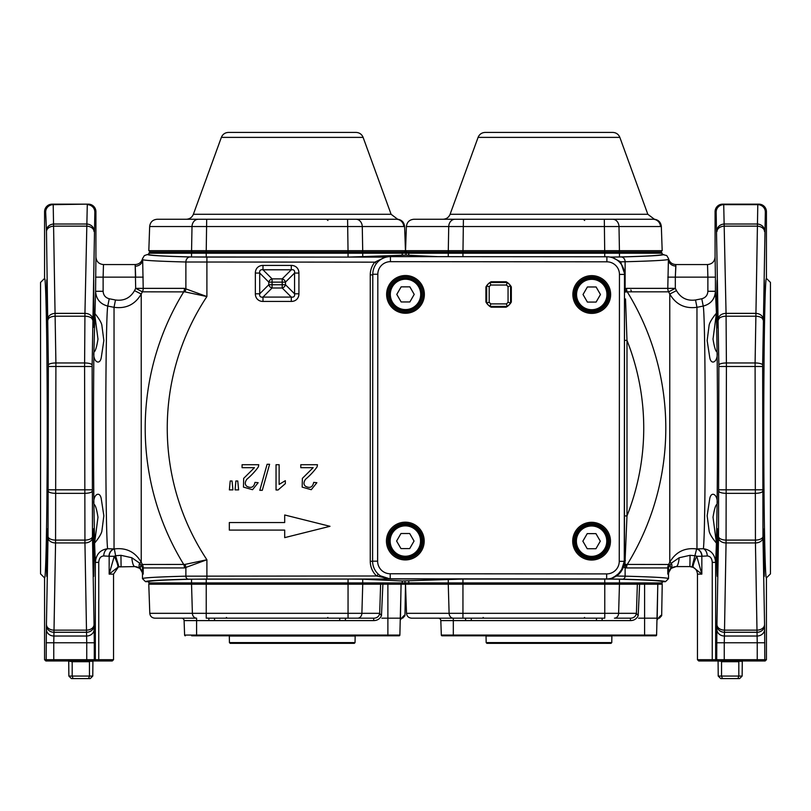 <?xml version="1.0" encoding="UTF-8"?>
<svg xmlns="http://www.w3.org/2000/svg" width="811" height="811" viewBox="0 0 811 811"><rect width="100%" height="100%" fill="white"/><g stroke="black" fill="none" stroke-linecap="round" stroke-linejoin="round"><path stroke-width="1.22" d="M529.634 578.892L390.395 579.013L380.43 575.83L390.395 579.013L188.405 579.186C160.183 579.946 145.879 580.777 145.504 581.68L148.778 581.68C149.163 580.788 163.416 579.956 191.538 579.206C163.416 579.956 149.163 580.788 148.778 581.68L148.778 582.937L462.949 582.937L462.949 613.319L604.773 613.319L604.773 584.204L401.1 584.204L399.874 635.064A0.75 0.75 0 0 1 399.124 635.794L191.69 635.794M148.778 253.225L150.035 251.968L660.965 251.968L662.222 253.225L148.778 253.225L148.778 254.482C149.163 255.384 163.416 256.215 191.538 256.965C163.416 256.215 149.163 255.384 148.778 254.482L147.521 254.482C147.886 255.384 162.068 256.215 190.088 256.965L386.289 257.128M624.47 515.918L626.984 515.918L624.936 564.182L626.062 564.426A7.552 6.224 -74.1 0 0 625.119 567.741L623.537 567.153L616.644 576.043L625.119 576.165C653.666 576.925 668.132 577.756 668.517 578.659L668.517 574.127C668.963 569.545 671.478 567.031 676.07 566.585A12.581 3.244 -90 0 0 679.162 557.745L671.396 563.098A12.581 5.19 50.1 0 1 671.082 568.379L676.06 566.585L689.908 566.585L676.06 566.585L671.082 568.379L667.788 574.127L668.294 567.943L671.396 563.098L669.764 562.266C675.776 551.916 684.748 547.476 696.649 548.935L703.39 548.723C710.801 549.807 714.896 554.359 715.667 562.368L716.427 543.117C717.532 544.394 710.345 536.395 709.169 531.327L707.151 515.776L709.696 498.978C711.065 490.199 718.404 494.69 717.096 504.341L716.427 543.117L713.021 517.205C714.339 508.953 715.697 504.665 717.096 504.341C717.623 459.401 717.623 396.903 717.096 351.964C718.394 361.534 711.146 366.146 709.726 357.408L707.151 340.539L709.138 325.059C710.264 320.031 717.542 311.88 716.427 313.188L717.096 351.964C715.687 351.629 714.329 347.341 713.021 339.079L716.427 313.188L715.424 291.281C714.886 299.097 710.821 304.034 703.228 306.082L696.963 307.308C684.93 308.92 675.867 304.49 669.764 294.038L676.475 290.632C680.733 297.992 687.079 301.114 695.524 299.989L701.789 298.752C705.59 297.708 707.618 295.224 707.881 291.281L715.424 291.281L715.424 277.139L707.881 277.139L707.527 264.558L675.857 264.558L675.32 277.139L675.898 266.069A7.552 6.64 3.7 0 1 668.355 259.429C666.297 260.27 651.892 261.041 625.119 261.75L620.628 261.821L624.906 274.665L620.628 261.821L613.015 257.888M695.524 299.989L696.963 307.308L696.963 548.935A7.552 6.498 -94.2 0 1 702.022 556.255L707.243 555.951C710.274 556.143 711.946 558.282 712.251 562.368C711.946 558.282 710.274 556.143 707.243 555.951A7.552 5.292 88.8 0 0 703.39 548.723C705.935 527.586 705.803 318.459 703.228 306.082L701.789 298.752M44.575 577.908C45.994 579.956 47.251 509.247 47.241 428.147C47.251 347.057 45.994 276.348 44.575 278.396L40.55 282.421L40.55 573.884L44.575 577.908L44.575 659.708L95.333 659.708L95.333 562.368L94.573 543.117L97.979 517.225C96.671 508.963 95.313 504.675 93.904 504.341C92.606 494.771 99.854 490.148 101.274 498.897L103.849 515.766L101.862 531.246C100.736 536.274 93.458 544.424 94.573 543.117L93.904 504.341C93.377 459.401 93.377 396.903 93.904 351.964C95.303 351.639 96.661 347.351 97.979 339.099L94.573 313.188C93.468 311.911 100.655 319.909 101.831 324.978L103.849 340.529L101.304 357.327C99.935 366.106 92.596 361.615 93.904 351.964L95.576 291.281L103.119 291.281C103.382 295.224 105.41 297.718 109.211 298.752L115.476 299.989C123.901 301.124 130.247 298.002 134.525 290.632A303.882 303.882 0 0 1 135.68 288.361L135.184 264.558L135.68 277.139L103.119 277.139L103.119 291.281M98.06 660.965L98.749 659.708L113.54 659.708L112.283 660.965L94.076 660.965L95.333 659.708L98.749 659.708L98.749 562.368C99.054 558.282 100.726 556.143 103.757 555.951C100.726 556.143 99.054 558.282 98.749 562.368L95.333 562.368C96.103 554.359 100.199 549.807 107.61 548.723L114.351 548.935C126.252 547.476 135.224 551.916 141.236 562.266L139.604 563.098L142.706 567.943L143.212 574.127L139.918 568.379L134.94 566.585L118.964 566.889L121.092 566.585L120.94 555.312L115.598 555.728L120.94 555.312L131.838 557.745L120.94 555.312M390.395 579.013L376.628 575.992A20.143 20.133 90 0 1 370.262 561.293L370.262 274.878A20.143 20.133 -90 0 1 374.783 262.156L185.881 262.004C159.199 261.294 144.794 260.524 142.665 259.692L143.212 288.361A7.552 7.532 -90 0 1 142.371 291.828A296.339 296.339 0 0 0 141.236 294.038C135.113 304.51 126.04 308.93 114.037 307.308L107.772 306.082C105.197 318.51 105.065 527.576 107.61 548.723A7.552 5.292 -88.8 0 0 103.757 555.951L108.978 556.255L103.757 555.951M109.211 298.752L107.772 306.082C100.189 304.044 96.124 299.107 95.576 291.281L95.921 257.006C96.367 261.588 98.881 264.102 103.473 264.558L103.119 277.139L95.576 277.139M668.517 574.127L667.788 574.127L667.788 567.943A7.552 7.532 90 0 1 668.629 564.476A296.339 296.339 0 0 0 669.764 562.266L669.764 294.038A296.339 296.339 0 0 0 668.629 291.828A7.552 7.532 90 0 1 667.788 288.361L668.436 258.395L666.723 255.536L662.222 254.482C661.837 255.384 647.583 256.215 619.462 256.965C647.583 256.215 661.837 255.384 662.222 254.482L662.222 253.225M625.007 290.135L624.906 288.645L626.538 288.361L675.32 288.361A303.882 303.882 0 0 1 676.475 290.632M707.881 291.281L707.881 277.139L675.32 277.139L675.32 288.361L668.629 291.828L627.248 291.828A260.301 260.301 0 0 1 627.248 564.476A7.552 6.346 -90 0 0 626.538 567.943L625.119 567.741L625.119 576.165A3.021 2.524 -88.5 0 1 622.595 579.186L606.851 578.942M134.525 290.632L141.236 294.038L141.236 562.266A296.339 296.339 0 0 0 142.371 564.476L184.938 564.426L206.896 559.752L184.462 567.943L142.706 567.943A12.581 8.333 -20.4 0 0 142.462 571.806L143.212 574.127L142.483 574.127C142.037 569.545 139.522 567.031 134.93 566.585A12.581 3.244 90 0 1 131.838 557.745L139.604 563.098A12.581 5.19 129.9 0 0 139.918 568.379L140.638 569.038A12.581 4.177 -42.9 0 1 141.023 565.176L142.371 564.476A7.552 7.532 -90 0 1 143.212 567.943L143.212 574.127M697.46 659.708L766.425 659.708L765.168 660.965L698.717 660.965L697.46 659.708L697.46 574.127C697.014 569.545 694.5 567.031 689.908 566.585L693.395 567.436L689.908 566.585L690.06 555.312L695.402 555.728L696.771 556.275L701.839 574.127L693.395 567.436A12.581 2.18 -62.6 0 1 696.771 556.275L701.839 556.275L701.839 574.127L697.46 574.127M702.022 556.255L701.839 556.275A7.552 6.529 -95 0 0 696.649 548.935L692.036 566.889M707.527 264.558C712.119 264.102 714.633 261.588 715.079 257.006L715.079 211.701A7.552 7.552 180 0 1 722.631 204.149L723.706 204.149L722.631 204.149M716.833 552.463L717.167 575.922M716.833 303.841L717.167 327.299M717.664 552.463L717.248 576.378C716.711 577.533 716.711 527.403 717.248 528.559L717.664 552.463M717.664 303.841L717.248 327.745C716.711 328.901 716.711 278.771 717.248 279.927L717.664 303.841M764.256 576.378L764.256 528.559L764.256 576.378M764.256 327.745L764.256 279.927L764.256 327.745M757.798 204.149A7.552 7.552 90 0 1 765.341 211.701L762.644 365.082L762.969 536.466L764.651 629.285A7.552 6.741 -2 0 1 757.099 636.027L757.241 642.768L724.253 642.768L724.405 636.027A7.552 6.741 -178 0 1 716.853 629.285L718.526 536.466L718.86 365.082L716.154 211.701A7.552 7.552 -90 0 1 723.706 204.149L726.058 313.36L726.413 366.491L726.058 542.944L724.405 636.027L757.099 636.027L755.436 542.944L755.092 362.963L757.798 204.149L723.706 204.149L758.873 204.149A7.552 7.552 180 0 1 766.425 211.701L766.425 278.396L770.45 282.421L770.45 573.884L766.425 577.908L766.425 659.708M766.425 577.908C765.006 579.956 763.749 509.247 763.759 428.147C763.749 347.057 765.006 276.348 766.425 278.396M184.462 567.943A7.552 6.346 -90 0 0 183.752 564.476A260.301 260.301 0 0 1 183.752 291.828A7.552 6.346 90 0 0 184.462 288.361L206.896 296.552L184.938 291.879L142.371 291.828L135.68 288.361L184.462 288.361M44.575 278.396L44.575 211.701A7.552 7.552 180 0 1 52.127 204.149L88.369 204.149A7.552 7.552 180 0 1 95.921 211.701L95.921 257.006M93.752 279.927L93.833 327.299M93.336 552.463L93.752 528.559L94.167 552.463L93.752 576.378L93.336 552.463M46.744 327.745L46.744 327.745C47.281 328.901 47.281 278.771 46.744 279.927L46.744 327.745M46.328 552.463L46.744 528.559C47.281 527.403 47.281 577.533 46.744 576.378L46.328 552.463M45.659 211.701A7.552 7.552 90 0 1 53.202 204.149L55.908 362.963L55.564 542.944L53.901 636.027A7.552 6.741 -178 0 1 46.349 629.285L48.031 536.466L48.356 365.082L46.47 230.638L45.659 211.701L44.575 211.701M94.076 660.965L86.747 660.965L86.747 642.768L94.289 642.768L94.147 629.285A7.552 6.741 -2 0 1 86.595 636.027L86.747 642.768L53.759 642.768L53.901 636.027L86.595 636.027L84.942 542.944L84.587 366.491L84.942 313.36L87.294 204.149L53.232 204.656A7.552 7.248 176.6 0 0 45.68 211.904M624.47 288.645L625.261 292.051L627.248 291.828A7.552 6.346 90 0 1 626.538 288.361M631.272 291.078L630.867 289.922L631.272 291.078M625.524 298.935L626.984 340.387L626.984 515.918A238.241 238.241 0 0 0 626.984 340.387L624.47 340.387M626.062 564.426L668.629 564.476L669.977 565.176A12.581 4.177 42.9 0 1 670.362 569.038M624.936 564.182L623.649 566.818L624.47 561.445L624.166 564.77A2.514 1.064 -169.3 0 1 624.176 564.72M626.062 291.879A7.552 6.224 74.1 0 1 625.119 288.564L625.119 261.75A4.785 3.994 88.5 0 0 621.125 256.965C649.165 256.215 663.368 255.384 663.733 254.482M668.517 578.659L665.496 581.68L662.222 581.68C661.837 580.788 647.583 579.956 619.462 579.206C647.583 579.956 661.837 580.788 662.222 581.68L662.222 582.937L604.773 582.937L604.773 579.064L462.949 579.064L462.949 582.937L604.773 582.937L604.773 584.204L662.222 584.204L661.675 615.721L659.384 618.185M192.592 584.204L191.538 582.937L191.538 579.206L206.227 579.064L206.227 584.204L148.778 584.204L149.792 613.319L192.389 613.319L191.538 584.204M149.792 613.319C150.167 616.289 151.85 617.901 154.82 618.175L196.576 618.175A5.038 4.197 -90 0 1 192.389 613.319L206.227 613.319L206.227 584.204L348.051 584.204L348.051 579.064L206.227 579.064M348.051 579.064L362.74 579.206L362.74 582.937L361.686 584.204M400.989 584.204L402.236 582.937L402.236 580.97L362.74 579.206M402.236 580.97L462.949 579.064M604.773 579.064L619.462 579.206L619.462 582.937L618.408 584.204M583.403 219.254L584.67 220.46L583.403 219.254L652.956 219.254L442.999 219.254L652.956 219.254C654.822 219.254 654.822 219.254 652.956 219.254A7.552 7.522 -90 0 1 660.478 226.533L406.392 226.533L405.541 250.67L619.432 250.67A1.257 1.044 90 0 1 618.387 251.968L619.462 253.225L619.462 256.965L610.115 257.087M437.93 256.661L405.946 255.141L348.051 257.097L348.051 251.968M327.938 220.46L326.681 219.254L396.234 219.254C398.1 219.254 398.1 219.254 396.234 219.254A7.552 7.522 -90 0 1 403.756 226.533L149.66 226.533L148.819 250.67L206.237 250.67L206.227 257.097L348.051 257.097M206.227 257.097L191.538 256.965L191.538 253.225L192.592 251.968A1.257 1.044 -90 0 1 191.568 250.67L192.004 226.533A7.552 6.306 -90 0 1 198.3 219.254L227.597 219.254M624.47 294.535L624.47 561.445A2.514 1.216 180 0 1 625.413 560.502M372.776 294.454L372.776 274.787M145.504 581.68L142.483 578.659C142.868 577.756 157.334 576.925 185.881 576.165L376.628 575.992L378.331 574.178M284.691 514.985L284.691 522.537L229.32 522.537L229.32 530.09L284.691 530.09L284.691 537.632L329.996 526.309L284.691 514.985M285.482 284.732A3.771 2.92 135 0 1 282.208 287.996L272.07 287.996A3.771 2.92 -135 0 1 268.796 284.732L268.796 282.137A3.771 2.92 -45 0 1 272.07 278.862L282.208 278.862A3.771 2.92 45 0 1 285.482 282.137L285.482 284.732L294.565 293.805L294.565 273.054C294.93 270.499 293.846 269.414 291.291 269.779L262.987 269.779C260.432 269.414 259.348 270.499 259.713 273.054L255.353 273.054A11.374 8.809 -135 0 1 262.987 265.42L291.291 265.42L291.291 269.779L282.208 278.862L282.208 282.137L272.07 282.137L272.07 284.732L282.208 284.732L282.208 282.137L285.482 282.137L294.565 273.054L298.924 273.054L298.924 293.805L294.565 293.805C294.93 296.36 293.846 297.455 291.291 297.079L282.208 287.996L282.208 284.732L285.482 284.732M262.987 265.42L262.987 269.779L272.07 278.862L272.07 282.137L268.796 282.137L259.713 273.054L259.713 293.805C259.348 296.36 260.432 297.455 262.987 297.079L262.987 301.439A11.374 8.809 135 0 1 255.353 293.805L255.353 273.054M298.924 293.805A11.374 8.809 45 0 1 291.291 301.439L291.291 297.079L262.987 297.079L272.07 287.996L272.07 284.732L268.796 284.732L259.713 293.805L255.353 293.805M404.902 584.204L405.054 581.021M406.098 251.968L405.946 255.141M376.446 263.514L374.783 262.156L383.867 257.898M103.473 264.558L135.184 264.558C139.076 264.285 141.55 262.277 142.584 258.516L144.378 255.587L147.521 254.482M142.584 258.516L142.665 259.692A7.552 6.539 176.3 0 1 135.123 266.231M184.938 291.879A7.552 6.224 105.9 0 0 185.881 288.564L185.881 262.004A5.038 4.207 -88.5 0 1 190.088 256.965M184.938 564.426A7.552 6.224 -105.9 0 1 185.881 567.741L185.881 576.165A3.021 2.524 -91.5 0 0 188.405 579.186M624.288 561.273L620.932 571.856L613.086 577.736M611.697 578.213L618.793 574.229M622.767 568.825L624.419 562.641M623.7 566.625L618.915 574.229M382.143 576.844A17.619 17.619 0 0 0 390.395 578.892L382.163 576.854M624.47 291.048A2.514 1.46 180 0 0 625.261 292.051M620.212 262.896A2.514 1.237 139.7 0 1 620.628 261.821M88.369 204.149L87.294 204.149A7.552 7.552 90 0 1 94.846 211.701L92.14 365.082L92.474 536.466L94.147 629.285M86.747 660.965L45.832 660.965L44.575 659.708M113.54 659.708L113.54 574.127L109.161 574.127L109.161 556.275L114.229 556.275A12.581 2.18 62.6 0 1 117.605 567.436L109.161 574.127L114.229 556.275L115.598 555.728L114.351 548.935A7.552 6.529 -85 0 0 109.161 556.275L108.978 556.255A7.552 6.498 -85.8 0 1 114.037 548.935L114.037 307.308L115.476 299.989M722.713 660.965L721.709 660.965L722.713 660.965L721.547 661.715L721.547 676.07L738.811 676.07L738.811 661.715L737.655 660.965M235.869 480.974L237.755 480.974L238.616 489.885L235.099 489.885L235.869 480.974M267.093 464.277L269.587 464.277L262.288 490.31L259.804 490.31L267.093 464.277M276.044 489.986L276.044 464.713L279.136 464.713L279.136 484.4L285.33 480.68L285.33 483.67L278.041 489.986L276.044 489.986M313.158 467.683L300.8 467.683L300.8 464.713L317.456 464.713L317.091 466.852C314.09 471.15 310.207 475.317 305.453 479.352C303.567 482.15 303.527 484.431 305.321 486.164C309.832 488.587 312.62 487.32 313.695 482.383L316.868 482.707L311.272 489.702L302.168 487.117L302.381 478.368L313.158 467.683M254.441 467.683L242.083 467.683L242.083 464.713L258.75 464.713L258.385 466.852C255.384 471.15 251.501 475.317 246.747 479.352C244.861 482.15 244.81 484.431 246.615 486.164C251.126 488.587 253.914 487.32 254.978 482.383L258.162 482.707L252.556 489.702L243.462 487.117L243.675 478.368L254.441 467.683M230.212 480.974L232.068 480.974L232.909 489.885L229.381 489.885L230.212 480.974M118.964 566.889L115.598 555.728M679.162 557.745L690.06 555.312M712.94 660.965L712.251 659.708L712.251 562.368L715.667 562.368L715.667 659.708L716.924 660.965M626.538 567.943L668.294 567.943A12.581 8.333 20.4 0 1 668.538 571.806M675.857 264.558C671.913 264.274 669.43 262.217 668.436 258.395M221.362 137.383C222.69 134.241 225.052 132.588 228.459 132.416L356.019 132.416C359.425 132.588 361.797 134.241 363.115 137.383L221.362 137.383L193.373 214.286L391.105 214.286L363.115 137.383M348.031 251.968L348.031 250.67L206.237 250.67L206.693 219.254L347.584 219.254L348.031 250.67L405.459 250.67L404.192 251.968M396.234 219.254L186.277 219.254C189.683 219.082 192.045 217.419 193.373 214.286M149.66 226.533C150.228 222.092 152.742 219.659 157.212 219.254L198.3 219.254M355.978 219.254A7.552 6.306 -90 0 1 362.274 226.533L362.71 250.67A1.257 1.044 90 0 1 361.665 251.968M506.094 281.752L507.088 282.309A14.811 14.811 0 0 1 510.778 285.999L511.335 286.993L511.335 301.935L510.778 302.929A14.811 14.811 0 0 1 507.088 306.619L506.094 307.176L491.152 307.176L490.158 306.619A14.811 14.811 0 0 1 486.468 302.929L485.911 301.935L485.911 286.993L486.468 285.999A14.811 14.811 0 0 1 490.158 282.309L491.152 281.752L506.094 281.752L507.25 282.502A14.74 14.74 0 0 1 510.585 285.837L510.585 303.091A14.74 14.74 0 0 1 507.25 306.416L489.996 306.416A14.74 14.74 0 0 1 486.671 303.091L486.671 285.837A14.74 14.74 0 0 1 489.996 282.502L507.25 282.502L506.399 285.026L490.848 285.026A12.226 12.226 0 0 0 489.185 286.688L489.185 302.239A12.226 12.226 0 0 0 490.848 303.902L506.399 303.902A12.226 12.226 0 0 0 508.061 302.239L508.061 286.688A12.226 12.226 0 0 0 506.399 285.026M390.203 573.762L606.658 573.914A12.581 12.581 0 0 0 619.249 561.334L619.452 274.412A12.581 12.581 0 0 0 606.871 261.821L390.426 261.669A12.581 12.581 0 0 0 377.825 274.24L377.632 561.171A12.581 12.581 0 0 0 390.203 573.762L390.203 578.801A17.619 17.619 0 0 1 372.594 561.161L372.796 274.24A17.619 17.619 0 0 1 390.426 256.631L606.881 256.783A17.619 17.619 0 0 1 624.48 274.412L624.288 561.344A17.619 17.619 0 0 1 606.658 578.942L390.203 578.801M591.736 313.401A18.876 18.876 0 0 1 575.404 285.077A18.876 18.876 0 0 1 608.108 285.097A18.876 18.876 0 0 1 591.736 313.401M405.49 313.269A18.876 18.876 0 0 1 389.158 284.945A18.876 18.876 0 0 1 421.852 284.965A18.876 18.876 0 0 1 405.49 313.269M591.564 560.056A18.876 18.876 0 0 1 575.242 531.732A18.876 18.876 0 0 1 607.936 531.752A18.876 18.876 0 0 1 591.564 560.056M405.318 559.935A18.876 18.876 0 0 1 388.986 531.6A18.876 18.876 0 0 1 421.679 531.631A18.876 18.876 0 0 1 405.318 559.935M591.736 312.144A17.619 17.619 0 0 0 609.365 294.535A17.619 17.619 0 0 0 591.766 276.906A17.619 17.619 0 0 0 574.127 294.515A17.619 17.619 0 0 0 591.736 312.144M591.564 558.799A17.619 17.619 0 0 0 609.193 541.19A17.619 17.619 0 0 0 591.594 523.561A17.619 17.619 0 0 0 573.965 541.17A17.619 17.619 0 0 0 591.564 558.799M405.318 558.667A17.619 17.619 0 0 0 422.947 541.069A17.619 17.619 0 0 0 405.338 523.44A17.619 17.619 0 0 0 387.709 541.038A17.619 17.619 0 0 0 405.318 558.667M405.49 312.012A17.619 17.619 0 0 0 423.119 294.413A17.619 17.619 0 0 0 405.51 276.774A17.619 17.619 0 0 0 387.881 294.383A17.619 17.619 0 0 0 405.49 312.012M421.862 294.393A16.362 16.362 0 0 1 397.319 308.565A16.362 16.362 0 0 1 397.319 280.231A16.362 16.362 0 0 1 421.862 294.393A16.362 16.362 0 0 0 405.51 278.041M596.105 302.077L600.464 294.525L596.105 286.972L587.387 286.972L583.028 294.525L587.387 302.077L596.105 302.077M608.108 294.525A16.362 16.362 0 0 1 583.575 308.697A16.362 16.362 0 0 1 583.575 280.363A16.362 16.362 0 0 1 608.108 294.525M595.943 548.733L600.302 541.18L595.943 533.628L587.225 533.628L582.856 541.18L587.225 548.733L595.943 548.733M607.936 541.18A16.362 16.362 0 0 1 583.403 555.353A16.362 16.362 0 0 1 583.403 527.018A16.362 16.362 0 0 1 607.936 541.18M490.848 285.026L489.996 282.502L491.152 281.752M485.911 286.993L486.671 285.837L489.185 286.688M508.061 286.688L510.585 285.837L511.335 286.993M506.399 303.902L507.25 306.416L506.094 307.176M511.335 301.935L510.585 303.091L508.061 302.239M489.185 302.239L486.671 303.091L485.911 301.935M491.152 307.176L489.996 306.416L490.848 303.902M486.468 285.999L486.529 286.04A14.74 14.74 0 0 1 490.199 282.36A14.74 14.74 0 0 0 486.529 286.04M490.158 306.619L490.199 306.558A14.74 14.74 0 0 1 486.529 302.888A14.74 14.74 0 0 0 490.199 306.558M510.778 302.929L510.727 302.888A14.74 14.74 0 0 1 507.047 306.558A14.74 14.74 0 0 0 510.727 302.888M507.088 282.309L507.047 282.36A14.74 14.74 0 0 1 510.727 286.04A14.74 14.74 0 0 0 507.047 282.36M409.859 301.945L414.218 294.393L409.859 286.851L401.141 286.851L396.782 294.393L401.141 301.945L409.859 301.945M409.687 548.601L414.046 541.049L409.687 533.506L400.969 533.506L396.609 541.049L400.969 548.601L409.687 548.601M421.69 541.049A16.362 16.362 0 0 1 397.147 555.221A16.362 16.362 0 0 1 397.147 526.886A16.362 16.362 0 0 1 421.69 541.049M382.893 584.204L381.474 615.721C379.893 618.905 377.308 620.537 373.709 620.608L373.709 618.175L206.227 618.175L206.227 613.319L348.051 613.319L348.051 584.204L401.1 584.204M400.411 619.898C403.391 615.833 404.902 614.444 404.953 615.721C404.932 614.545 403.442 615.843 400.462 619.634L400.948 618.337M373.709 618.175C377.034 618.134 379.031 616.512 379.69 613.319L380.623 584.204M362.74 584.204L361.888 613.319L348.051 613.319L348.051 618.175L358.026 618.175M390.385 635.794L399.124 635.794A0.75 0.75 0 0 0 399.874 635.064L387.881 635.064L387.881 618.175L400.462 618.175L401.06 584.204L400.462 618.175M194.093 635.794L196.597 635.794L196.597 635.064L387.881 635.064L387.881 635.794M373.709 620.608L196.597 620.608L196.597 635.064L184.604 635.064A0.75 0.75 0 0 0 185.354 635.794A0.75 0.75 0 0 1 184.604 635.064L184.097 620.608A2.514 2.514 0 0 0 181.583 618.175M381.859 618.175L387.881 618.175L387.881 584.204M355.046 642.606L354.285 643.346L230.192 643.346L229.432 642.606L355.046 642.606L355.157 636.037L229.32 636.037L228.57 635.297M377.855 616.826L376.233 617.729M381.474 615.721L379.73 613.451M345.415 620.608L345.415 618.175M339.738 620.608L339.738 618.175M214.54 620.608L214.54 618.175M208.863 620.608L208.863 618.175M657.133 619.898C660.113 615.833 661.634 614.444 661.675 615.721C661.664 614.545 660.164 615.843 657.184 619.634M639.615 584.204L638.196 615.721C636.615 618.905 634.03 620.537 630.431 620.608L630.431 618.175C633.756 618.134 635.753 616.512 636.422 613.319L637.345 584.204M630.431 618.175L614.748 618.175M619.462 584.204L618.611 613.319L604.773 613.319L604.773 618.175L411.552 618.175C408.572 617.901 406.899 616.289 406.514 613.319L449.112 613.319L448.26 584.204M657.822 584.204L656.596 635.064A0.75 0.75 0 0 1 655.846 635.794L442.076 635.794A0.75 0.75 0 0 1 441.326 635.064L440.819 620.608A2.514 2.514 0 0 0 438.305 618.175A2.514 2.514 0 0 1 440.819 620.608A2.514 2.514 0 0 0 438.305 618.175M630.431 620.608L453.319 620.608L453.319 635.794L448.412 635.794M638.581 618.175L657.194 618.175L657.782 584.204L657.194 618.175M611.768 642.606L611.007 643.346L486.914 643.346L486.164 642.606L611.768 642.606L611.879 636.037L486.042 636.037L485.292 635.297M634.577 616.826L632.955 617.729M638.196 615.721L636.453 613.451M602.137 620.608L602.137 618.175M596.46 620.608L596.46 618.175M471.262 620.608L471.262 618.175M465.585 620.608L465.585 618.175M656.596 635.064A0.75 0.75 0 0 1 655.846 635.794A0.75 0.75 0 0 0 656.596 635.064L644.603 635.064L644.603 584.204M478.084 137.383C479.413 134.241 481.775 132.588 485.181 132.416L612.751 132.416C616.157 132.588 618.519 134.241 619.847 137.383L478.084 137.383L450.095 214.286L647.827 214.286L619.847 137.383M406.392 226.533C406.95 222.092 409.474 219.659 413.934 219.254L604.307 219.254L604.773 256.783M462.969 251.968L463.416 219.254L452.528 219.254L484.319 219.254M449.335 251.968A1.257 1.044 -90 0 1 448.29 250.67L448.726 226.533A7.552 6.306 -90 0 1 455.022 219.254M612.7 219.254A7.552 6.306 -90 0 1 618.996 226.533L619.432 250.67L662.182 250.67L660.924 251.968M718.029 660.965A0.75 0.618 -90 0 1 718.08 661.279L718.222 676.07L721.547 676.07L722.408 678.584L720.746 678.584L718.222 676.07M717.471 660.965L721.749 661.279M738.649 660.965L738.811 661.715L721.547 661.715M742.339 660.965A0.75 0.618 -90 0 0 742.278 661.279L742.886 660.965M742.136 676.07L739.622 678.584L737.949 678.584L738.811 676.07L742.136 676.07L742.278 661.279L738.608 661.279M737.949 678.584L722.408 678.584M68.661 660.965A0.75 0.618 -90 0 1 68.722 661.279L68.864 676.07L72.189 676.07L72.189 661.715L73.345 660.965L72.189 661.715L68.114 660.965M89.291 660.965L88.287 660.965M92.971 660.965A0.75 0.618 -90 0 0 92.92 661.279L93.529 660.965M92.778 676.07L90.254 678.584L73.051 678.584L72.189 676.07L92.778 676.07L92.92 661.279L89.251 661.279M88.592 678.584L89.453 676.07L89.453 661.715L72.189 661.715M73.051 678.584L71.378 678.584L68.864 676.07M717.968 660.965L716.711 659.708L716.853 629.285M716.154 211.701L715.079 211.701M715.079 257.006L715.424 277.139M764.651 629.285L764.793 659.708L763.536 660.965M766.425 211.701L765.341 211.701M764.53 625.666A7.552 6.62 -1.8 0 1 756.977 632.286L724.517 632.286A7.552 6.62 1.8 0 1 716.975 625.666M718.526 536.466A7.552 3.629 0.5 0 0 726.078 540.096L755.426 540.096A7.552 3.629 -0.5 0 0 762.969 536.466M762.644 491.223A7.552 2.119 -0.3 0 1 755.092 493.341L726.403 493.341A7.552 2.119 0.3 0 1 718.86 491.223M718.86 365.082A7.552 2.119 -0.3 0 1 726.403 362.963L755.092 362.963A7.552 2.119 0.3 0 1 762.644 365.082M762.969 319.838A7.552 3.629 0.5 0 0 755.426 316.209L726.078 316.209A7.552 3.629 -0.5 0 0 718.526 319.838M716.975 230.638A7.552 6.62 -1.8 0 1 724.517 224.018L756.977 224.018A7.552 6.62 1.8 0 1 764.53 230.638M765.32 211.904A7.552 7.248 3.4 0 0 757.768 204.656L723.726 204.656A7.552 7.248 -3.4 0 0 716.184 211.904M95.921 211.701L94.846 211.701M94.289 642.768L94.289 659.708L93.032 660.965M47.464 660.965L46.207 659.708L46.349 629.285M94.025 625.666A7.552 6.62 -1.8 0 1 86.483 632.286L54.023 632.286A7.552 6.62 -178.2 0 1 46.47 625.666M92.14 491.223A7.552 2.119 -0.3 0 1 84.597 493.341L55.908 493.341A7.552 2.119 -179.7 0 1 48.356 491.223M48.031 536.466A7.552 3.629 -179.5 0 0 55.574 540.096L84.922 540.096A7.552 3.629 -0.5 0 0 92.474 536.466M92.474 319.838A7.552 3.629 0.5 0 0 84.922 316.209L55.574 316.209A7.552 3.629 179.5 0 0 48.031 319.838M48.356 365.082A7.552 2.119 179.7 0 1 55.908 362.963L84.597 362.963A7.552 2.119 0.3 0 1 92.14 365.082M46.47 230.638A7.552 6.62 178.2 0 1 54.023 224.018L86.483 224.018A7.552 6.62 1.8 0 1 94.025 230.638M624.48 274.665L624.906 288.645M665.496 581.68C665.121 580.777 650.817 579.946 622.595 579.186M610.247 257.107L621.125 256.965M206.896 257.128L206.896 296.552A238.241 238.241 0 0 0 206.896 559.752L206.896 579.013M291.291 301.439L262.987 301.439M291.291 265.42A11.374 8.809 -45 0 1 298.924 273.054M402.215 255.201L402.215 253.225L400.979 251.968M361.686 251.968L362.74 253.225L362.74 256.965M448.26 256.671L448.26 253.225L449.314 251.968M410.011 251.968L408.764 253.225L408.764 255.201M462.949 251.968L462.949 256.681M408.785 580.97L408.785 582.937L410.021 584.204M449.314 584.204L448.26 582.937L448.26 579.206M370.262 561.293L372.594 561.293M370.262 274.878L372.796 274.899M94.005 231.49A7.552 5.342 1 0 0 86.463 226.157L54.043 226.157A7.552 5.342 179 0 0 46.491 231.49M48.011 318.703A7.552 5.342 179 0 1 55.564 313.36L84.942 313.36A7.552 5.342 1 0 1 92.484 318.703M92.14 366.491L48.356 366.491M48.356 489.814L92.14 489.814M92.484 537.602A7.552 5.342 -1 0 1 84.942 542.944L55.564 542.944A7.552 5.342 -179 0 1 48.011 537.602M46.491 624.815A7.552 5.342 -179 0 0 54.043 630.147L86.463 630.147A7.552 5.342 -1 0 0 94.005 624.815M46.207 642.768L53.759 642.768L53.759 660.965M718.516 318.703A7.552 5.342 -1 0 1 726.058 313.36L755.436 313.36A7.552 5.342 1 0 1 762.989 318.703M764.509 231.49A7.552 5.342 1 0 0 756.957 226.157L724.537 226.157A7.552 5.342 -1 0 0 716.995 231.49M718.86 489.814L762.644 489.814M762.644 366.491L718.86 366.491M716.995 624.815A7.552 5.342 1 0 0 724.537 630.147L756.957 630.147A7.552 5.342 -1 0 0 764.509 624.815M762.989 537.602A7.552 5.342 -1 0 1 755.436 542.944L726.058 542.944A7.552 5.342 1 0 1 718.516 537.602M716.711 642.768L724.253 642.768L724.253 660.965M757.241 660.965L757.241 642.768L764.793 642.768M143.212 277.139L135.68 277.139M675.32 277.139L667.788 277.139M87.274 204.656A7.552 7.248 3.4 0 1 94.816 211.904M591.766 277.666A16.859 16.859 0 0 0 577.138 302.949A16.859 16.859 0 0 0 606.344 302.969A16.859 16.859 0 0 0 591.766 277.666M591.594 524.322A16.859 16.859 0 0 0 576.966 549.605A16.859 16.859 0 0 0 606.182 549.625A16.859 16.859 0 0 0 591.594 524.322M405.338 524.19A16.859 16.859 0 0 0 390.72 549.473A16.859 16.859 0 0 0 419.926 549.493A16.859 16.859 0 0 0 405.338 524.19M390.426 256.631L390.426 261.669M377.825 274.24L372.796 274.24M377.632 561.171L372.594 561.161M606.881 256.783L606.871 261.821M624.48 274.412L619.452 274.412M606.658 573.914L606.658 578.942M624.288 561.344L619.249 561.334M606.942 294.525A15.196 15.196 0 0 1 584.153 307.683A15.196 15.196 0 0 1 584.153 281.366A15.196 15.196 0 0 1 606.942 294.525M606.77 541.18A15.196 15.196 0 0 1 583.981 554.339A15.196 15.196 0 0 1 583.981 528.022A15.196 15.196 0 0 1 606.77 541.18M420.696 294.393A15.196 15.196 0 0 1 397.907 307.551A15.196 15.196 0 0 1 397.907 281.245A15.196 15.196 0 0 1 420.696 294.393M420.524 541.049A15.196 15.196 0 0 1 397.735 554.207A15.196 15.196 0 0 1 397.735 527.9A15.196 15.196 0 0 1 420.524 541.049M357.692 618.175A5.038 4.197 -90 0 0 361.888 613.319L379.69 613.319M196.597 618.175L196.597 620.608L184.097 620.608M399.124 635.794A0.75 0.75 0 0 0 399.874 635.064M614.424 618.175A5.038 4.197 -90 0 0 618.611 613.319L636.422 613.319M442.076 635.794A0.75 0.75 0 0 1 441.326 635.064L644.603 635.064L644.603 635.794M440.819 620.608L453.319 620.608L453.319 618.175A5.038 4.197 -90 0 1 449.112 613.319L462.949 613.319L462.949 618.175M142.483 578.659L142.483 574.127M150.035 584.204L148.778 582.937M660.965 584.204L662.222 582.937M113.54 574.127L118.305 567.112M404.608 226.492C404.121 222.305 401.8 219.882 397.633 219.223L391.105 214.286M404.608 226.533L405.459 250.67M148.819 250.67L150.076 251.968M402.661 618.185L404.953 615.721L405.5 584.204L406.514 613.319M229.432 642.606L229.32 636.037M327.877 617.445L327.127 618.175M226.391 617.445L227.151 618.175M355.157 636.037L355.917 635.297M486.164 642.606L486.042 636.037M483.123 617.445L483.873 618.175L483.123 617.445M584.609 617.445L583.849 618.175M611.879 636.037L612.64 635.297M661.33 226.492C660.843 222.305 658.522 219.882 654.355 219.223L647.827 214.286M450.095 214.286C448.767 217.419 446.405 219.082 442.999 219.254M661.34 226.533L662.182 250.67M405.541 250.67L406.808 251.968"/></g></svg>
